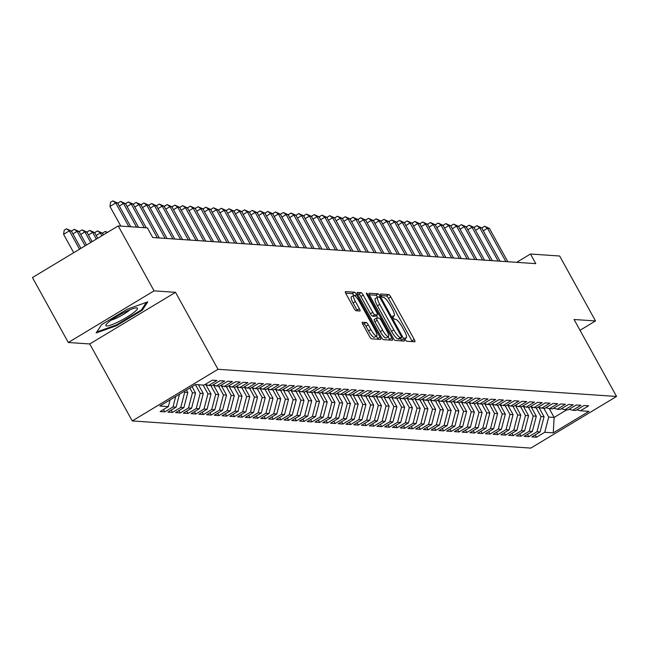 <?xml version="1.0" encoding="UTF-8"?>
<svg xmlns="http://www.w3.org/2000/svg" width="649" height="649" viewBox="0 0 649 649"><rect width="100%" height="100%" fill="white"/><g stroke="black" fill="none" stroke-linecap="round" stroke-linejoin="round"><path stroke-width="0.97" d="M405.276 339.541A1.915 0.446 59 0 0 406.72 341.228L414.8 341.78A2.734 0.633 59 0 0 414.906 341.755A2.734 0.633 59 0 0 414.257 339.468L390.795 296.966A2.734 0.633 59 0 0 388.735 294.557L380.655 294.005A1.915 0.446 59 0 0 380.582 294.021A1.915 0.446 59 0 0 381.036 295.62A1.915 0.446 59 0 0 382.48 297.315L383.527 297.38A8.737 2.028 59 0 1 390.13 305.103L392.085 308.648A8.737 2.028 59 0 1 394.154 315.966A8.737 2.028 59 0 1 393.821 316.031L392.775 315.966A1.915 0.446 59 0 0 392.702 315.982A1.915 0.446 59 0 0 393.156 317.58A1.915 0.446 59 0 0 394.6 319.267L395.647 319.34A8.737 2.028 59 0 1 402.25 327.064L404.205 330.601A8.737 2.028 59 0 1 406.274 337.918A8.737 2.028 59 0 1 405.941 337.991L404.895 337.918A1.915 0.446 59 0 0 404.822 337.934A1.915 0.446 59 0 0 405.276 339.541M362.393 322.188A2.734 0.633 59 0 0 362.288 322.204A2.734 0.633 59 0 0 362.937 324.492L369.516 336.417A2.734 0.633 59 0 0 371.585 338.827L380.549 339.443A2.734 0.633 59 0 0 380.655 339.419A2.734 0.633 59 0 0 380.006 337.131L356.544 294.638A2.734 0.633 59 0 0 354.484 292.22L345.511 291.612A2.734 0.633 59 0 0 345.406 291.636A2.734 0.633 59 0 0 346.055 293.924L354.005 308.324A2.734 0.633 59 0 0 356.074 310.733L359.911 310.993A2.734 0.633 59 0 0 360.017 310.976A2.734 0.633 59 0 0 359.368 308.689L355.425 301.542A7.301 1.696 59 0 1 353.689 295.425A7.301 1.696 59 0 1 359.489 301.826L374.935 329.797A7.301 1.696 59 0 1 376.671 335.914A7.301 1.696 59 0 1 370.871 329.522L368.291 324.857A2.734 0.633 59 0 0 366.231 322.448L362.215 322.293M154.064 290.866L68.299 342.502L89.757 343.962L175.522 292.326L154.064 290.866L118.215 225.925L147.412 227.913L152.726 237.534L535.774 263.64L530.468 254.019L516.653 262.342M175.522 292.326L218.007 369.297L616.55 396.466L530.785 448.102L132.242 420.933L218.007 369.297M580.019 330.284L595.514 320.955L574.057 319.495L616.55 396.466M595.514 320.955L559.665 256.014L530.468 254.019M393.156 338.032A2.734 0.633 59 0 0 395.225 340.441L404.197 341.058A2.734 0.633 59 0 0 404.295 341.033A2.734 0.633 59 0 0 403.654 338.746L380.192 296.244A2.734 0.633 59 0 0 378.124 293.835L369.159 293.226A2.734 0.633 59 0 0 369.054 293.243A2.734 0.633 59 0 0 369.703 295.53L393.156 338.032M392.369 340.246L383.405 339.638A2.734 0.633 59 0 1 381.336 337.22L357.875 294.727A2.734 0.633 59 0 1 357.234 292.439A2.734 0.633 59 0 1 357.331 292.415L361.177 292.675A2.734 0.633 59 0 1 363.237 295.092L372.753 312.323A2.734 0.633 59 0 0 374.814 314.741L377.361 314.911A2.734 0.633 59 0 0 377.467 314.887A2.734 0.633 59 0 0 376.818 312.607L366.912 294.662A1.915 0.446 59 0 1 366.458 293.056A1.915 0.446 59 0 1 367.975 294.735L391.826 337.942A2.734 0.633 59 0 1 392.475 340.222A2.734 0.633 59 0 1 392.369 340.246M535.222 434.887L536.512 437.223L544.746 432.275L553.264 432.851L588.959 411.361L580.441 410.785L588.667 405.828L584.027 405.511L575.793 410.468L572.694 410.257L580.928 405.301L576.28 404.984L568.053 409.933L564.955 409.722L573.181 404.773L568.532 404.457L560.306 409.405L557.207 409.195L565.433 404.246L560.793 403.929L552.559 408.878L549.46 408.667L557.694 403.719L553.045 403.402L544.819 408.351L541.72 408.14L549.946 403.191L545.298 402.875L537.072 407.823L533.973 407.613L542.199 402.656L537.559 402.339L529.324 407.296L526.225 407.085L534.46 402.129L529.811 401.812L521.585 406.769L518.486 406.558L526.712 401.601L522.064 401.285L513.838 406.242L510.739 406.031L518.965 401.074L514.324 400.757L506.09 405.714L502.991 405.503L511.225 400.547L506.577 400.23L498.351 405.187L495.252 404.976L503.478 400.019L498.83 399.703L490.603 404.66L487.504 404.449L495.731 399.492L491.09 399.176L482.856 404.132L479.757 403.921L487.991 398.965L483.343 398.648L475.117 403.605L472.018 403.394L480.244 398.437L475.595 398.121L467.369 403.078L464.27 402.859L472.496 397.91L467.856 397.594L459.622 402.542L456.523 402.331L464.757 397.383L460.109 397.066L451.882 402.015L448.784 401.804L457.01 396.855L452.361 396.539L444.135 401.488L441.036 401.277L449.262 396.328L444.622 396.012L436.388 400.96L433.289 400.749L441.523 395.801L436.874 395.476L428.648 400.433L425.549 400.222L433.775 395.265L429.127 394.949L420.901 399.906L417.802 399.695L426.028 394.738L421.388 394.422L413.153 399.378L410.054 399.167L418.289 394.211L413.64 393.894L405.414 398.851L402.315 398.64L410.541 393.683L405.893 393.367L397.667 398.324L394.568 398.113L402.794 393.156L398.153 392.84L389.919 397.796L386.82 397.586L395.054 392.629L390.406 392.312L382.18 397.269L379.081 397.058L387.307 392.101L382.659 391.785L374.432 396.742L371.333 396.531L379.56 391.574L374.919 391.258L366.685 396.214L363.586 396.004L371.82 391.047L367.172 390.73L358.946 395.679L355.847 395.468L364.073 390.52L359.424 390.203L351.198 395.152L348.099 394.941L356.325 389.992L351.685 389.676L343.451 394.624L340.352 394.414L348.586 389.465L343.938 389.149L335.711 394.097L332.613 393.886L340.839 388.938L336.19 388.621L327.964 393.57L324.865 393.359L333.091 388.402L328.451 388.086L320.217 393.043L317.118 392.832L325.352 387.875L320.703 387.558L312.477 392.515L309.378 392.304L317.604 387.348L312.956 387.031L304.73 391.988L301.631 391.777L309.857 386.82L305.217 386.504L296.982 391.461L293.883 391.25L302.118 386.293L297.469 385.977L289.243 390.933L286.144 390.722L294.37 385.766L289.722 385.449L281.496 390.406L278.397 390.195L286.631 385.238L281.982 384.922L273.748 389.879L270.657 389.668L278.883 384.711L274.235 384.395L266.009 389.351L262.91 389.14L271.136 384.184L266.488 383.867L258.261 388.824L255.162 388.613L263.397 383.656L258.748 383.34L250.514 388.289L247.423 388.078L255.649 383.129L251.001 382.813L242.775 387.761L239.676 387.55L247.902 382.602L243.253 382.285L235.027 387.234L231.928 387.023L240.162 382.074L235.514 381.758L227.28 386.707L224.189 386.496L232.415 381.547L227.767 381.231L219.54 386.179L216.442 385.968L224.668 381.012L220.019 380.695L211.793 385.652L208.694 385.441L216.928 380.484L212.28 380.168L204.046 385.125L195.527 384.541L159.832 406.039L168.351 406.615L170.119 399.841M536.512 437.223L531.872 436.907L540.098 431.958L536.999 431.747L540.958 416.544L536.115 407.759M527.483 434.359L528.773 436.696L536.999 431.747M528.773 436.696L524.124 436.379L532.35 431.431L529.251 431.22L533.218 416.009L528.367 407.231M519.735 433.832L521.025 436.169L529.251 431.22M521.025 436.169L516.377 435.852L524.611 430.895L521.512 430.685L525.471 415.482L520.628 406.704M511.988 433.305L513.278 435.641L521.512 430.685M513.278 435.641L508.638 435.325L516.864 430.368L513.765 430.157L517.724 414.954L512.88 406.177M504.249 432.778L505.539 435.114L513.765 430.157M505.539 435.114L500.89 434.798L509.116 429.841L506.017 429.63L509.984 414.427L505.133 405.649M496.501 432.25L497.791 434.587L506.017 429.63M497.791 434.587L493.143 434.27L501.377 429.314L498.278 429.103L502.237 413.9L497.394 405.122M488.754 431.723L490.052 434.059L498.278 429.103M490.052 434.059L485.403 433.743L493.629 428.786L490.53 428.575L494.489 413.372L489.646 404.595M481.014 431.196L482.304 433.532L490.53 428.575M482.304 433.532L477.656 433.216L485.882 428.259L482.791 428.048L486.75 412.845L481.899 404.067M473.267 430.668L474.557 433.005L482.791 428.048M474.557 433.005L469.908 432.688L478.143 427.732L475.044 427.521L479.003 412.318L474.159 403.54M465.52 430.141L466.818 432.477L475.044 427.521M466.818 432.477L462.169 432.161L470.395 427.204L467.296 426.993L471.255 411.791L466.412 403.005M457.78 429.606L459.07 431.95L467.296 426.993M459.07 431.95L454.422 431.634L462.648 426.677L459.557 426.466L463.516 411.263L458.665 402.477M450.033 429.078L451.323 431.423L459.557 426.466M451.323 431.423L446.674 431.098L454.908 426.15L451.809 425.939L455.768 410.736L450.925 401.95M442.285 428.551L443.583 430.887L451.809 425.939M443.583 430.887L438.935 430.571L447.161 425.622L444.062 425.411L448.021 410.209L443.178 401.423M434.546 428.024L435.836 430.36L444.062 425.411M435.836 430.36L431.187 430.044L439.414 425.095L436.323 424.884L440.282 409.681L435.43 400.895M426.799 427.496L428.089 429.833L436.323 424.884M428.089 429.833L423.44 429.516L431.674 424.568L428.575 424.357L432.534 409.154L427.691 400.368M419.051 426.969L420.349 429.305L428.575 424.357M420.349 429.305L415.701 428.989L423.927 424.04L420.828 423.821L424.787 408.619L419.944 399.841M411.312 426.442L412.602 428.778L420.828 423.821M412.602 428.778L407.953 428.462L416.179 423.505L413.089 423.294L417.047 408.091L412.196 399.313M403.564 425.914L404.854 428.251L413.089 423.294M404.854 428.251L400.206 427.934L408.44 422.978L405.341 422.767L409.3 407.564L404.457 398.786M395.825 425.387L397.115 427.723L405.341 422.767M397.115 427.723L392.467 427.407L400.693 422.45L397.594 422.239L401.553 407.037L396.709 398.259M388.078 424.86L389.368 427.196L397.594 422.239M389.368 427.196L384.719 426.88L392.945 421.923L389.854 421.712L393.813 406.509L388.962 397.732M380.33 424.332L381.62 426.669L389.854 421.712M381.62 426.669L376.972 426.352L385.206 421.396L382.107 421.185L386.066 405.982L381.223 397.204M372.591 423.805L373.881 426.142L382.107 421.185M373.881 426.142L369.232 425.825L377.458 420.868L374.359 420.657L378.318 405.455L373.475 396.677M364.843 423.278L366.133 425.614L374.359 420.657M366.133 425.614L361.485 425.298L369.711 420.341L366.62 420.13L370.579 404.927L365.728 396.15M357.096 422.75L358.386 425.087L366.62 420.13M358.386 425.087L353.737 424.771L361.972 419.814L358.873 419.603L362.832 404.4L357.988 395.614M349.357 422.215L350.647 424.56L358.873 419.603M350.647 424.56L345.998 424.243L354.224 419.286L351.125 419.076L355.084 403.873L350.241 395.087M341.609 421.688L342.899 424.024L351.125 419.076M342.899 424.024L338.251 423.708L346.477 418.759L343.386 418.548L347.345 403.345L342.494 394.56M333.862 421.16L335.152 423.497L343.386 418.548M335.152 423.497L330.503 423.18L338.737 418.232L335.638 418.021L339.597 402.818L334.754 394.032M326.123 420.633L327.412 422.97L335.638 418.021M327.412 422.97L322.764 422.653L330.99 417.705L327.891 417.494L331.85 402.291L327.007 393.505M318.375 420.106L319.665 422.442L327.891 417.494M319.665 422.442L315.016 422.126L323.243 417.177L320.152 416.966L324.111 401.755L319.259 392.978M310.628 419.579L311.918 421.915L320.152 416.966M311.918 421.915L307.269 421.599L315.503 416.642L312.404 416.431L316.363 401.228L311.52 392.45M302.888 419.051L304.178 421.388L312.404 416.431M304.178 421.388L299.53 421.071L307.756 416.114L304.657 415.904L308.616 400.701L303.773 391.923M295.141 418.524L296.431 420.86L304.657 415.904M296.431 420.86L291.782 420.544L300.008 415.587L296.918 415.376L300.876 400.173L296.025 391.396M287.393 417.997L288.683 420.333L296.918 415.376M288.683 420.333L284.035 420.017L292.269 415.06L289.17 414.849L293.129 399.646L288.286 390.868M279.654 417.469L280.944 419.806L289.17 414.849M280.944 419.806L276.296 419.489L284.522 414.533L281.423 414.322L285.39 399.119L280.538 390.341M271.907 416.942L273.197 419.278L281.423 414.322M273.197 419.278L268.548 418.962L276.782 414.005L273.683 413.794L277.642 398.591L272.791 389.814M264.159 416.415L265.449 418.751L273.683 413.794M265.449 418.751L260.809 418.435L269.035 413.478L265.936 413.267L269.895 398.064L265.052 389.286M256.42 415.887L257.71 418.224L265.936 413.267M257.71 418.224L253.061 417.907L261.287 412.951L258.188 412.74L262.155 397.537L257.304 388.751M248.672 415.352L249.962 417.696L258.188 412.74M249.962 417.696L245.314 417.38L253.548 412.423L250.449 412.212L254.408 397.01L249.557 388.224M240.925 414.825L242.215 417.169L250.449 412.212M242.215 417.169L237.575 416.853L245.801 411.896L242.702 411.685L246.661 396.482L241.817 387.696M233.186 414.297L234.476 416.634L242.702 411.685M234.476 416.634L229.827 416.317L238.053 411.369L234.954 411.158L238.921 395.955L234.07 387.169M225.438 413.77L226.728 416.106L234.954 411.158M226.728 416.106L222.08 415.79L230.314 410.841L227.215 410.63L231.174 395.428L226.323 386.642M217.691 413.243L218.981 415.579L227.215 410.63M218.981 415.579L214.34 415.263L222.566 410.314L219.467 410.103L223.426 394.9L218.583 386.114M209.952 412.715L211.241 415.052L219.467 410.103M211.241 415.052L206.593 414.735L214.819 409.787L211.72 409.576L215.687 394.365L210.836 385.587M202.204 412.188L203.494 414.524L211.72 409.576M203.494 414.524L198.845 414.208L207.08 409.251L203.981 409.04L207.94 393.838L203.088 385.06M194.457 411.661L195.747 413.997L203.981 409.04M195.747 413.997L191.106 413.681L199.332 408.724L196.233 408.513L200.192 393.31L195.398 384.622M186.717 411.133L188.007 413.47L196.233 408.513M188.007 413.47L183.359 413.153L191.585 408.197L188.486 407.986L192.453 392.783L189.8 387.988M178.97 410.606L180.26 412.942L188.486 407.986M180.26 412.942L175.611 412.626L183.845 407.669L180.747 407.458L184.705 392.256L184.211 391.363M171.222 410.079L172.512 412.415L180.747 407.458M172.512 412.415L167.872 412.099L176.098 407.142L172.999 406.931L175.725 396.466M163.483 409.551L164.773 411.888L172.999 406.931M164.773 411.888L160.125 411.571L168.351 406.615M208.694 385.441L205.149 384.459M216.442 385.968L212.896 384.987M176.098 407.142L179.465 394.219M224.189 386.496L220.644 385.514M184.705 392.256L187.804 392.467L186.45 390.008M183.845 407.669L187.804 392.467M231.928 387.023L228.383 386.041M192.453 392.783L195.544 392.994L192.039 386.642M191.585 408.197L195.544 392.994M239.676 387.55L236.131 386.569M200.192 393.31L203.291 393.521L198.448 384.743M199.332 408.724L203.291 393.521M247.423 388.078L243.878 387.096M207.94 393.838L211.039 394.048L205.847 384.654M207.08 409.251L211.039 394.048M255.162 388.613L251.617 387.631M215.687 394.365L218.778 394.576L213.594 385.182M214.819 409.787L218.778 394.576M262.91 389.14L259.365 388.159M223.426 394.9L226.525 395.111L221.341 385.709M222.566 410.314L226.525 395.111M270.657 389.668L267.112 388.686M231.174 395.428L234.273 395.639L229.081 386.236M230.314 410.841L234.273 395.639M278.397 390.195L274.852 389.213M238.921 395.955L242.012 396.166L236.828 386.763M238.053 411.369L242.012 396.166M286.144 390.722L282.599 389.741M246.661 396.482L249.76 396.693L244.568 387.291M245.801 411.896L249.76 396.693M293.883 391.25L290.346 390.268M254.408 397.01L257.507 397.22L252.315 387.818M253.548 412.423L257.507 397.22M301.631 391.777L298.086 390.795M262.155 397.537L265.246 397.748L260.062 388.345M261.287 412.951L265.246 397.748M309.378 392.304L305.833 391.323M269.895 398.064L272.994 398.275L267.802 388.873M269.035 413.478L272.994 398.275M317.118 392.832L313.581 391.85M277.642 398.591L280.741 398.802L275.549 389.4M276.782 414.005L280.741 398.802M324.865 393.359L321.32 392.377M285.39 399.119L288.481 399.33L283.297 389.935M284.522 414.533L288.481 399.33M332.613 393.886L329.067 392.905M293.129 399.646L296.228 399.857L291.036 390.463M292.269 415.06L296.228 399.857M340.352 394.414L336.815 393.432M300.876 400.173L303.975 400.384L298.783 390.99M300.008 415.587L303.975 400.384M348.099 394.941L344.554 393.959M308.616 400.701L311.715 400.912L306.531 391.517M307.756 416.114L311.715 400.912M355.847 395.468L352.302 394.487M316.363 401.228L319.462 401.439L314.27 392.045M315.503 416.642L319.462 401.439M363.586 396.004L360.049 395.022M324.111 401.755L327.21 401.974L322.018 392.572M323.243 417.177L327.21 401.974M371.333 396.531L367.788 395.549M331.85 402.291L334.949 402.502L329.765 393.099M330.99 417.705L334.949 402.502M379.081 397.058L375.536 396.077M339.597 402.818L342.696 403.029L337.504 393.627M338.737 418.232L342.696 403.029M386.82 397.586L383.283 396.604M347.345 403.345L350.444 403.556L345.252 394.154M346.477 418.759L350.444 403.556M394.568 398.113L391.023 397.131M355.084 403.873L358.183 404.084L352.999 394.681M354.224 419.286L358.183 404.084M402.315 398.64L398.77 397.659M362.832 404.4L365.931 404.611L360.739 395.209M361.972 419.814L365.931 404.611M410.054 399.167L406.517 398.186M370.579 404.927L373.678 405.138L368.486 395.736M369.711 420.341L373.678 405.138M417.802 399.695L414.257 398.713M378.318 405.455L381.417 405.666L376.233 396.263M377.458 420.868L381.417 405.666M425.549 400.222L422.004 399.24M386.066 405.982L389.165 406.193L383.973 396.799M385.206 421.396L389.165 406.193M433.289 400.749L429.752 399.768M393.813 406.509L396.912 406.72L391.72 397.326M392.945 421.923L396.912 406.72M441.036 401.277L437.491 400.295M401.553 407.037L404.651 407.248L399.468 397.853M400.693 422.45L404.651 407.248M448.784 401.804L445.238 400.822M409.3 407.564L412.399 407.775L407.207 398.381M408.44 422.978L412.399 407.775M456.523 402.331L452.986 401.35M417.047 408.091L420.146 408.302L414.954 398.908M416.179 423.505L420.146 408.302M464.27 402.859L460.725 401.885M424.787 408.619L427.886 408.829L422.702 399.435M423.927 424.04L427.886 408.829M472.018 403.394L468.473 402.412M432.534 409.154L435.633 409.365L430.441 399.962M431.674 424.568L435.633 409.365M479.757 403.921L476.22 402.94M440.282 409.681L443.381 409.892L438.189 400.49M439.414 425.095L443.381 409.892M487.504 404.449L483.959 403.467M448.021 410.209L451.12 410.419L445.936 401.017M447.161 425.622L451.12 410.419M495.252 404.976L491.707 403.994M455.768 410.736L458.867 410.947L453.675 401.544M454.908 426.15L458.867 410.947M502.991 405.503L499.454 404.522M463.516 411.263L466.615 411.474L461.423 402.072M462.648 426.677L466.615 411.474M510.739 406.031L507.194 405.049M471.255 411.791L474.354 412.001L469.17 402.599M470.395 427.204L474.354 412.001M518.486 406.558L514.941 405.576M479.003 412.318L482.102 412.529L476.91 403.126M478.143 427.732L482.102 412.529M526.225 407.085L522.688 406.104M486.75 412.845L489.849 413.056L484.657 403.654M485.882 428.259L489.849 413.056M533.973 407.613L530.428 406.631M494.489 413.372L497.588 413.583L492.404 404.189M493.629 428.786L497.588 413.583M541.72 408.14L538.175 407.158M502.237 413.9L505.336 414.111L500.144 404.716M501.377 429.314L505.336 414.111M549.46 408.667L545.923 407.686M509.984 414.427L513.083 414.638L507.891 405.244M509.116 429.841L513.083 414.638M557.207 409.195L553.662 408.213M517.724 414.954L520.822 415.165L515.639 405.771M516.864 430.368L520.822 415.165M564.955 409.722L561.409 408.74M525.471 415.482L528.57 415.693L523.378 406.298M524.611 430.895L528.57 415.693M572.694 410.257L569.157 409.276M533.218 416.009L536.317 416.22L531.125 406.826M532.35 431.431L536.317 416.22M580.441 410.785L576.896 409.803M540.958 416.544L544.057 416.755L538.873 407.353M540.098 431.958L544.057 416.755M118.215 225.925L32.45 277.553L68.299 342.502M89.757 343.962L132.242 420.933M549.257 408.61L554.124 417.437L566.739 409.844M544.746 432.275L548.705 417.072L543.854 408.286M548.705 417.072L554.124 417.437L553.264 432.851M116.504 325.701L142.334 310.149L147.777 301.866L127.391 309.135L101.56 324.678L96.117 332.969L116.504 325.701L116.155 325.052M412.31 341.609A2.734 0.633 59 0 0 411.937 340.863L388.475 298.362A2.734 0.633 59 0 0 386.415 295.952L381.012 295.587M377.58 297.137A2.734 0.633 59 0 0 375.812 295.23L369.33 294.784M401.707 340.887A2.734 0.633 59 0 0 401.333 340.141L400.376 338.413M401.536 337.691A1.915 0.446 59 0 0 401.609 337.675A1.915 0.446 59 0 0 401.155 336.077L380.557 298.767A1.915 0.446 59 0 0 379.113 297.08L378.01 297.007A8.737 2.028 59 0 0 377.677 297.08A8.737 2.028 59 0 0 379.754 304.397L393.829 329.895A8.737 2.028 59 0 0 400.433 337.618L401.536 337.691L399.216 339.086A1.915 0.446 59 0 0 399.289 339.07A1.915 0.446 59 0 0 399.338 339.013M375.698 298.402A8.737 2.028 59 0 0 375.357 298.475A8.737 2.028 59 0 0 377.434 305.793L379.754 304.397M399.216 339.086L398.113 339.013A8.737 2.028 59 0 1 391.509 331.29L377.434 305.793M357.502 293.981L358.856 294.07L361.177 292.675M375.219 316.201A2.734 0.633 59 0 1 375.146 316.29A2.734 0.633 59 0 1 375.041 316.306L372.502 316.136A2.734 0.633 59 0 1 370.433 313.718L360.917 296.488A2.734 0.633 59 0 0 358.856 294.07M376.379 315.544L377.799 318.124M388.11 336.799L389.514 339.338L391.826 337.942M382.626 330.211A7.301 1.696 59 0 0 388.427 336.604A7.301 1.696 59 0 0 386.69 330.487L381.247 320.63A2.734 0.633 59 0 0 379.186 318.221L376.639 318.042A2.734 0.633 59 0 0 376.534 318.067A2.734 0.633 59 0 0 377.183 320.355L382.626 330.211L380.306 331.607A7.301 1.696 59 0 0 386.106 337.999L388.427 336.604M376.469 318.148L374.319 319.438A2.734 0.633 59 0 0 374.222 319.462A2.734 0.633 59 0 0 374.862 321.75L377.183 320.355M380.306 331.607L374.862 321.75M389.887 340.076A2.734 0.633 59 0 0 389.514 339.338M376.671 335.914L374.351 337.318A7.301 1.696 59 0 1 368.551 330.917L365.979 326.252A2.734 0.633 59 0 0 363.911 323.843L362.564 323.754M353.689 295.425L351.377 296.82A7.301 1.696 59 0 0 353.105 302.937L355.425 301.542M357.421 310.83A2.734 0.633 59 0 0 357.047 310.084L353.105 302.937M353.835 295.376A2.734 0.633 59 0 0 352.164 293.616L345.682 293.178M378.067 339.273A2.734 0.633 59 0 0 377.694 338.527L376.355 336.109M141.847 309.265L142.334 310.149M539.725 408.894A7.374 7.074 -86.1 0 0 540.033 407.677M505.887 261.604L487.488 228.286L489.427 228.416L507.826 261.742M482.134 228.708L482.288 227.637L484.608 226.241L487.488 228.286L483.294 230.809M484.608 226.241L489.427 228.416M531.977 408.367A7.374 7.074 -86.1 0 0 532.285 407.15M524.23 407.84A7.374 7.074 -86.1 0 0 524.538 406.615M498.14 261.076L479.749 227.75L481.68 227.888L500.079 261.214M474.395 228.18L474.549 227.109L476.861 225.714L479.749 227.75L475.555 230.281M476.861 225.714L481.68 227.888M490.401 260.549L472.001 227.223L473.94 227.361L492.331 260.679M466.647 227.653L466.801 226.582L469.122 225.187L472.001 227.223L467.807 229.754M469.122 225.187L473.94 227.361M109.786 321.174A18.075 2.815 151.1 0 0 106.087 324.67A18.075 2.815 151.1 0 0 114.662 323.559A18.075 2.815 151.1 0 0 133.572 312.696A18.075 2.815 151.1 0 0 136.541 307.861A18.075 2.815 151.1 0 0 109.786 321.174M111.255 320.095A12.38 1.923 151.1 0 0 128.251 311.187A12.38 1.923 151.1 0 0 129.914 309.8M146.382 302.361L141.433 309.898L116.414 324.962L96.782 331.955M516.49 407.312A7.374 7.074 -86.1 0 0 516.799 406.087M508.743 406.785A7.374 7.074 -86.1 0 0 509.051 405.56M482.653 260.022L464.254 226.696L466.193 226.834L484.592 260.152M458.9 227.126L459.054 226.055L461.374 224.659L464.254 226.696L460.06 229.227M461.374 224.659L466.193 226.834M474.906 259.495L456.515 226.168L458.445 226.306L476.845 259.624M451.16 226.598L451.315 225.528L453.627 224.132L456.515 226.168L452.321 228.699M453.627 224.132L458.445 226.306M500.996 406.258A7.374 7.074 -86.1 0 0 501.304 405.033M467.166 258.967L448.767 225.641L450.706 225.771L469.097 259.097M443.413 226.071L443.567 225L445.887 223.605L448.767 225.641L444.573 228.172M445.887 223.605L450.706 225.771M493.256 405.73A7.374 7.074 -86.1 0 0 493.565 404.505M459.419 258.44L441.028 225.114L442.959 225.244L461.358 258.57M435.666 225.544L435.82 224.473L438.14 223.078L441.028 225.114L436.826 227.637M438.14 223.078L442.959 225.244M485.509 405.203A7.374 7.074 -86.1 0 0 485.817 403.978M451.672 257.913L433.281 224.586L435.219 224.716L453.61 258.042M427.926 225.008L428.08 223.946L430.392 222.542L433.281 224.586L429.086 227.109M430.392 222.542L435.219 224.716M477.761 404.676A7.374 7.074 -86.1 0 0 478.07 403.451M443.932 257.385L425.533 224.059L427.472 224.189L445.863 257.515M420.179 224.481L420.333 223.41L422.653 222.015L425.533 224.059L421.339 226.582M422.653 222.015L427.472 224.189M470.022 404.149A7.374 7.074 -86.1 0 0 470.33 402.924M436.185 256.858L417.794 223.532L419.725 223.662L438.124 256.988M412.431 223.954L412.586 222.883L414.906 221.487L417.794 223.532L413.591 226.055M414.906 221.487L419.725 223.662M462.275 403.621A7.374 7.074 -86.1 0 0 462.583 402.396M428.437 256.331L410.046 223.005L411.985 223.134L430.376 256.46M404.692 223.426L404.846 222.356L407.158 220.96L410.046 223.005L405.852 225.528M407.158 220.96L411.985 223.134M454.527 403.094A7.374 7.074 -86.1 0 0 454.835 401.869M420.698 255.803L402.299 222.477L404.238 222.607L422.629 255.933M396.945 222.899L397.099 221.828L399.419 220.433L402.299 222.477L398.105 225M399.419 220.433L404.238 222.607M446.788 402.558A7.374 7.074 -86.1 0 0 447.096 401.342M412.951 255.268L394.56 221.95L396.49 222.08L414.889 255.406M389.197 222.372L389.351 221.301L391.672 219.906L394.56 221.95L390.357 224.473M391.672 219.906L396.49 222.08M439.04 402.031A7.374 7.074 -86.1 0 0 439.349 400.814M405.211 254.741L386.812 221.423L388.751 221.552L407.142 254.879M381.458 221.844L381.612 220.774L383.924 219.378L386.812 221.423L382.618 223.946M383.924 219.378L388.751 221.552M431.293 401.504A7.374 7.074 -86.1 0 0 431.601 400.287M397.464 254.213L379.065 220.895L381.004 221.025L399.403 254.351M373.71 221.317L373.865 220.246L376.185 218.851L379.065 220.895L374.871 223.418M376.185 218.851L381.004 221.025M423.554 400.977A7.374 7.074 -86.1 0 0 423.862 399.76M389.716 253.686L371.325 220.36L373.256 220.498L391.655 253.824M365.963 220.79L366.117 219.719L368.437 218.324L371.325 220.36L367.123 222.891M368.437 218.324L373.256 220.498M415.806 400.449A7.374 7.074 -86.1 0 0 416.114 399.224M381.977 253.159L363.578 219.833L365.517 219.97L383.908 253.288M358.224 220.262L358.378 219.192L360.69 217.796L363.578 219.833L359.384 222.364M360.69 217.796L365.517 219.97M408.059 399.922A7.374 7.074 -86.1 0 0 408.375 398.697M374.23 252.631L355.83 219.305L357.769 219.443L376.169 252.761M350.476 219.735L350.63 218.664L352.951 217.269L355.83 219.305L351.636 221.836M352.951 217.269L357.769 219.443M400.319 399.395A7.374 7.074 -86.1 0 0 400.628 398.17M366.482 252.104L348.091 218.778L350.022 218.908L368.421 252.234M342.729 219.208L342.883 218.137L345.203 216.742L348.091 218.778L343.889 221.309M345.203 216.742L350.022 218.908M392.572 398.867A7.374 7.074 -86.1 0 0 392.88 397.642M358.743 251.577L340.344 218.251L342.283 218.38L360.674 251.707M334.989 218.681L335.144 217.61L337.456 216.214L340.344 218.251L336.15 220.782M337.456 216.214L342.283 218.38M384.825 398.34A7.374 7.074 -86.1 0 0 385.141 397.115M350.995 251.049L332.596 217.723L334.535 217.853L352.934 251.179M327.242 218.145L327.396 217.082L329.716 215.687L332.596 217.723L328.402 220.246M329.716 215.687L334.535 217.853M377.085 397.813A7.374 7.074 -86.1 0 0 377.394 396.588M343.248 250.522L324.857 217.196L326.788 217.326L345.187 250.652M319.495 217.618L319.649 216.547L321.969 215.152L324.857 217.196L320.655 219.719M321.969 215.152L326.788 217.326M369.338 397.285A7.374 7.074 -86.1 0 0 369.646 396.06M335.509 249.995L317.11 216.669L319.048 216.798L337.439 250.125M311.755 217.091L311.909 216.02L314.221 214.624L317.11 216.669L312.915 219.192M314.221 214.624L319.048 216.798M361.598 396.758A7.374 7.074 -86.1 0 0 361.907 395.533M353.851 396.231A7.374 7.074 -86.1 0 0 354.159 395.006M346.104 395.703A7.374 7.074 -86.1 0 0 346.412 394.478M338.364 395.168A7.374 7.074 -86.1 0 0 338.673 393.951M330.617 394.641A7.374 7.074 -86.1 0 0 330.925 393.424M322.869 394.113A7.374 7.074 -86.1 0 0 323.178 392.896M315.13 393.586A7.374 7.074 -86.1 0 0 315.438 392.361M327.761 249.467L309.362 216.141L311.301 216.271L329.7 249.597M304.008 216.563L304.162 215.492L306.482 214.097L309.362 216.141L305.168 218.664M306.482 214.097L311.301 216.271M320.014 248.94L301.623 215.614L303.554 215.744L321.953 249.07M296.26 216.036L296.415 214.965L298.735 213.57L301.623 215.614L297.42 218.137M298.735 213.57L303.554 215.744M312.274 248.413L293.875 215.087L295.814 215.217L314.205 248.543M288.521 215.509L288.675 214.438L290.987 213.042L293.875 215.087L289.681 217.61M290.987 213.042L295.814 215.217M304.527 247.877L286.128 214.559L288.067 214.689L306.466 248.015M280.774 214.981L280.928 213.91L283.248 212.515L286.128 214.559L281.934 217.082M283.248 212.515L288.067 214.689M296.78 247.35L278.389 214.032L280.319 214.162L298.718 247.488M273.026 214.454L273.18 213.383L275.501 211.988L278.389 214.032L274.186 216.555M275.501 211.988L280.319 214.162M289.04 246.823L270.641 213.497L272.58 213.635L290.971 246.961M265.287 213.927L265.441 212.856L267.753 211.46L270.641 213.497L266.447 216.028M267.753 211.46L272.58 213.635M281.293 246.296L262.894 212.969L264.833 213.107L283.232 246.425M257.539 213.399L257.694 212.328L260.014 210.933L262.894 212.969L258.7 215.5M260.014 210.933L264.833 213.107M307.383 393.059A7.374 7.074 -86.1 0 0 307.691 391.834M273.545 245.768L255.154 212.442L257.085 212.58L275.484 245.898M249.792 212.872L249.946 211.801L252.266 210.406L255.154 212.442L250.952 214.973M252.266 210.406L257.085 212.58M299.635 392.531A7.374 7.074 -86.1 0 0 299.943 391.306M265.806 245.241L247.407 211.915L249.346 212.053L267.737 245.371M242.053 212.345L242.207 211.274L244.519 209.878L247.407 211.915L243.213 214.446M244.519 209.878L249.346 212.053M291.896 392.004A7.374 7.074 -86.1 0 0 292.204 390.779M258.059 244.714L239.659 211.387L241.598 211.517L259.998 244.843M234.305 211.817L234.459 210.747L236.78 209.351L239.659 211.387L235.465 213.919M236.78 209.351L241.598 211.517M284.148 391.477A7.374 7.074 -86.1 0 0 284.457 390.252M250.311 244.186L231.92 210.86L233.851 210.99L252.25 244.316M226.566 211.29L226.712 210.219L229.032 208.824L231.92 210.86L227.718 213.383M229.032 208.824L233.851 210.99M276.401 390.949A7.374 7.074 -86.1 0 0 276.709 389.724M242.572 243.659L224.173 210.333L226.112 210.463L244.503 243.789M218.818 210.755L218.973 209.692L221.293 208.297L224.173 210.333L219.979 212.856M221.293 208.297L226.112 210.463M268.662 390.422A7.374 7.074 -86.1 0 0 268.97 389.197M234.824 243.132L216.425 209.805L218.364 209.935L236.763 243.261M211.071 210.227L211.225 209.156L213.545 207.761L216.425 209.805L212.231 212.328M213.545 207.761L218.364 209.935M260.914 389.895A7.374 7.074 -86.1 0 0 261.223 388.67M227.077 242.604L208.686 209.278L210.617 209.408L229.016 242.734M203.332 209.7L203.478 208.629L205.798 207.234L208.686 209.278L204.484 211.801M205.798 207.234L210.617 209.408M253.167 389.368A7.374 7.074 -86.1 0 0 253.475 388.143M219.338 242.077L200.939 208.751L202.877 208.881L221.268 242.207M195.584 209.173L195.738 208.102L198.059 206.707L200.939 208.751L196.744 211.274M198.059 206.707L202.877 208.881M245.427 388.84A7.374 7.074 -86.1 0 0 245.736 387.615M211.59 241.55L193.191 208.224L195.13 208.353L213.529 241.679M187.837 208.645L187.991 207.575L190.311 206.179L193.191 208.224L188.997 210.747M190.311 206.179L195.13 208.353M237.68 388.305A7.374 7.074 -86.1 0 0 237.988 387.088M203.843 241.014L185.452 207.696L187.383 207.826L205.782 241.152M180.097 208.118L180.244 207.047L182.564 205.652L185.452 207.696L181.249 210.219M182.564 205.652L187.383 207.826M229.933 387.778A7.374 7.074 -86.1 0 0 230.241 386.561M196.103 240.487L177.704 207.169L179.643 207.299L198.034 240.625M172.35 207.591L172.504 206.52L174.824 205.125L177.704 207.169L173.51 209.692M174.824 205.125L179.643 207.299M222.193 387.25A7.374 7.074 -86.1 0 0 222.502 386.033M188.356 239.96L169.957 206.642L171.896 206.771L190.295 240.098M164.603 207.063L164.757 205.993L167.077 204.597L169.957 206.642L165.763 209.165M167.077 204.597L171.896 206.771M214.446 386.723A7.374 7.074 -86.1 0 0 214.754 385.506M180.609 239.432L162.218 206.106L164.148 206.244L182.547 239.57M156.863 206.536L157.009 205.465L159.329 204.07L162.218 206.106L158.023 208.637M159.329 204.07L164.148 206.244M206.698 386.196A7.374 7.074 -86.1 0 0 207.007 384.971M102.753 233.916L102.907 232.845L105.227 231.45L107.572 232.326M106.971 232.691L105.227 231.45M172.869 238.905L154.47 205.579L156.409 205.717L174.8 239.035M149.116 206.009L149.27 204.938L151.59 203.543L154.47 205.579L150.276 208.11M151.59 203.543L156.409 205.717M198.959 385.668A7.374 7.074 -86.1 0 0 199.194 384.792M103.296 234.897L102.299 233.096L100.368 232.967L101.901 235.741M95.014 233.389L95.168 232.318L97.48 230.922L102.299 233.096M97.48 230.922L100.368 232.967L96.174 235.49M165.122 238.378L146.723 205.052L148.662 205.189L167.061 238.508M141.368 205.482L141.523 204.411L143.843 203.015L146.723 205.052L142.529 207.583M143.843 203.015L148.662 205.189M97.707 238.272L94.559 232.569L92.62 232.439L96.303 239.108M87.266 232.861L87.42 231.79L89.74 230.395L94.559 232.569M89.74 230.395L92.62 232.439L88.426 234.962M157.374 237.85L138.983 204.524L140.914 204.662L159.313 237.98M133.629 204.954L133.775 203.883L136.095 202.488L138.983 204.524L134.789 207.055M136.095 202.488L140.914 204.662M92.109 241.639L86.812 232.042L84.881 231.912L90.714 242.483M79.519 232.334L79.673 231.263L81.993 229.868L86.812 232.042M81.993 229.868L84.881 231.912L80.679 234.435M144.321 227.702L131.236 203.997L133.175 204.127L146.26 227.831M125.882 204.427L126.036 203.356L128.356 201.961L131.236 203.997L127.042 206.528M128.356 201.961L133.175 204.127M86.52 245.006L79.073 231.515L77.134 231.377L85.116 245.849M71.779 231.807L71.934 230.736L74.246 229.34L79.073 231.515M74.246 229.34L77.134 231.377L72.939 233.908M136.574 227.174L123.488 203.47L125.427 203.599L138.513 227.304M118.134 203.9L118.288 202.829L120.609 201.433L123.488 203.47L119.294 205.993M120.609 201.433L125.427 203.599M80.922 248.372L71.325 230.987L69.386 230.849L63.594 234.338L73.726 252.704M63.594 234.338L64.186 230.208L66.506 228.813L69.386 230.849L79.527 249.216M66.506 228.813L71.325 230.987M128.835 226.647L115.749 202.942L117.68 203.072L130.765 226.777M120.811 226.095L109.949 206.431L115.749 202.942L112.861 200.898L117.68 203.072M109.949 206.431L110.549 202.301L112.861 200.898M404.862 338.64L405.941 337.991M392.742 316.68L393.821 316.031M386.415 295.952L388.735 294.557M388.475 298.362L390.795 296.966M411.937 340.863L414.257 339.468M375.812 295.23L378.124 293.835M378.838 297.064L380.192 296.244M401.333 340.141L403.654 338.746M391.509 331.29L393.829 329.895M398.113 339.013L400.433 337.618M360.917 296.488L363.237 295.092M370.433 313.718L372.753 312.323M372.502 316.136L374.814 314.741M375.041 316.306L377.361 314.911M367.212 295.198L367.975 294.735M363.911 323.843L366.231 322.448M365.979 326.252L368.291 324.857M368.551 330.917L370.871 329.522M357.047 310.084L359.368 308.689M352.164 293.616L354.484 292.22M354.76 295.709L356.544 294.638M377.694 338.527L380.006 337.131M404.903 338.746L406.274 337.918M392.783 316.793L394.154 315.966M399.289 339.07L401.609 337.675M375.357 298.475L377.677 297.08M375.146 316.29L377.467 314.887M374.222 319.462L376.534 318.067"/></g></svg>
